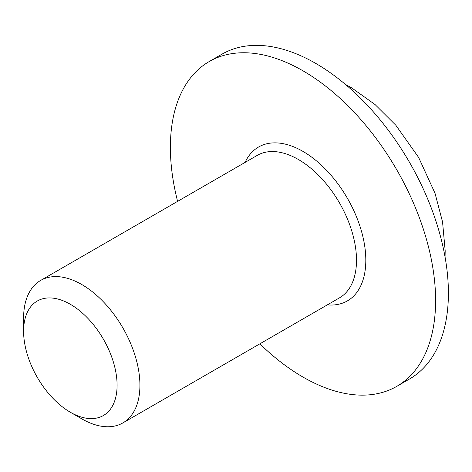 <?xml version="1.0" encoding="UTF-8"?>
<svg xmlns="http://www.w3.org/2000/svg" width="472" height="472" viewBox="0 0 472 472"><rect width="100%" height="100%" fill="white"/><g stroke="black" fill="none" stroke-linecap="round" stroke-linejoin="round"><path stroke-width="0.71" d="M396.763 386.361L409.56 378.975A187.537 108.277 -120 0 0 448.4 293.124A187.537 108.277 -120 0 0 366.537 104.389A187.537 108.277 -120 0 0 222.023 54.15L209.226 61.537A187.537 108.277 60 0 1 353.74 111.781A187.537 108.277 60 0 1 435.603 300.511A187.537 108.277 60 0 1 396.763 386.361A187.537 108.277 60 0 1 259.854 343.834M177.596 201.367A187.537 108.277 60 0 1 209.226 61.537M70.346 412.245L81.762 418.835A82.252 47.489 -120 0 0 122.891 422.912A82.252 47.489 -120 0 0 139.924 385.258A82.252 47.489 -120 0 0 104.023 302.481A82.252 47.489 -120 0 0 40.633 280.445A82.252 47.489 -120 0 0 23.6 318.098L23.6 331.279A66.109 38.167 60 0 1 70.346 304.292A66.109 38.167 60 0 1 117.091 385.258A66.109 38.167 60 0 1 70.346 412.245A66.109 38.167 60 0 1 23.6 331.279M327.344 304.871A88.836 51.289 -120 0 0 365.812 260.214A88.836 51.289 -120 0 0 315.414 160.02A88.836 51.289 -120 0 0 245.092 162.403M40.633 280.445L257.216 155.4A82.252 47.489 60 0 1 320.6 177.437A82.252 47.489 60 0 1 356.502 260.214A82.252 47.489 60 0 1 339.468 297.867L122.891 422.912M345.392 84.394L351.658 87.863L375.033 104.524L395.831 125.239L418.617 157.418L435.025 193.266L442.553 221.94L445.184 250.815L445.055 257.01"/></g></svg>
